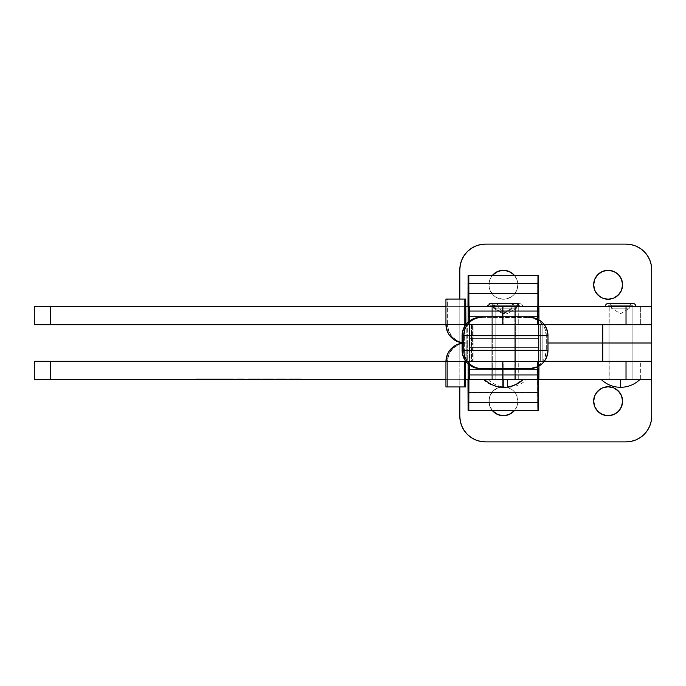 <?xml version="1.0" encoding="UTF-8"?>
<svg xmlns="http://www.w3.org/2000/svg" width="686" height="686" viewBox="0 0 686 686"><rect width="100%" height="100%" fill="white"/><g stroke="black" fill="none" stroke-linecap="round" stroke-linejoin="round"><path stroke-width="0.51" stroke-dasharray="3.43 2.57" d="M616.157 389.194L613.661 387.864L608.122 386.758A14.466 14.466 0 0 0 593.656 401.224A14.466 14.466 0 0 0 608.122 415.69L613.661 414.584L618.36 411.446M514.286 410.743L516.755 406.755L517.578 404.045L517.861 401.224L516.755 395.685L513.625 390.994L511.43 389.194L506.217 387.041L503.395 386.758A14.466 14.466 0 0 1 514.286 410.743L516.755 406.755L517.578 404.045L517.861 401.224L516.755 395.685L513.625 390.994L511.43 389.194L506.217 387.041L503.395 386.758L497.856 387.864L495.361 389.194L493.165 390.994L490.027 395.685L489.204 398.403L489.204 404.045L490.027 406.755L492.505 410.743A14.466 14.466 0 0 1 503.395 386.758A14.466 14.466 0 0 0 488.929 401.224A14.466 14.466 0 0 0 503.395 415.69L508.926 414.584L513.625 411.454M514.2 361.308L491.125 361.308L491.125 343L514.2 343L514.2 361.308L491.125 361.308L514.2 361.308L514.2 343L491.125 343L513.977 343L491.125 343L491.125 361.308L518.727 361.308L518.727 379.615L495.832 379.615L495.832 361.308L518.899 361.308L495.841 361.308L495.841 343L518.908 343L518.899 361.308L496.012 361.308L495.841 379.615L518.908 379.615L518.727 361.308L495.841 361.308L518.899 361.308L502.606 361.308L502.606 379.615L491.125 379.615L514.2 379.615L514.2 306.385L491.125 306.385L491.125 379.615L491.125 306.385L514.2 306.385L491.125 306.385L514.2 306.385L514.2 379.615L491.125 379.615L502.718 379.615L502.718 361.308L491.125 361.308L502.606 361.308L492.291 361.308L492.291 343L515.349 343L515.349 361.308L491.125 361.308L514.2 361.308L502.718 361.308L502.718 379.615L512.279 379.615L502.658 379.615L502.658 387.307L502.658 379.615C477.859 379.615 477.859 379.615 502.658 379.615C477.859 379.615 477.859 379.615 502.658 379.615L483.433 379.615L514.2 379.615L491.125 379.615L514.2 379.615L502.606 379.615L502.606 361.308L514.2 361.308L514.2 379.615M460.315 421.247L459.817 416.239L459.817 343L459.817 361.676L459.817 343L651.7 343L459.817 343L459.817 361.308L651.7 361.676L651.7 343L651.7 361.308L459.817 361.308L632.106 361.308L609.039 361.308L609.039 343L632.106 343L632.106 361.308L609.039 361.308L632.106 361.308L632.106 343L609.039 343L631.883 343L609.039 343L609.039 361.308L632.106 361.308L609.039 361.308L631.935 361.308L631.935 379.615L609.039 379.615L609.039 361.308L626.978 361.308M485.448 441.87L626.069 441.87L485.448 441.87A25.631 25.631 0 0 1 459.817 416.239L459.817 361.676L651.7 361.676L459.817 361.676L651.7 361.676L651.7 416.239L651.7 361.676L459.817 361.676L473.872 361.308L473.872 343L466.223 343L466.223 361.308L542.146 361.308L465.76 361.308L466.223 361.308L466.223 343L462.098 343.171A18.676 18.668 90 0 1 464.611 343L547.977 343L462.098 343L547.977 343L473.872 343L473.872 324.692L632.106 324.692L632.106 343L609.039 343L609.039 324.692L626.978 324.692M459.817 361.308L459.817 343.626L459.817 361.308M651.7 361.676L651.7 379.615L34.3 379.615L640.372 379.615L640.372 361.308L651.7 361.308L651.7 379.615L651.22 379.615L651.22 361.308L651.22 379.615L640.372 379.615L640.372 361.308L34.3 361.308L651.691 361.308L651.7 343L651.7 361.676M635.888 439.915L631.069 441.381L626.069 441.87A25.631 25.631 0 0 0 651.7 416.239L651.203 421.247M649.745 426.049L647.378 430.482L644.18 434.375M467.338 434.375L464.139 430.482L461.772 426.049M594.762 406.755L597.892 411.454L600.087 413.255L605.301 415.407L608.122 415.69A14.466 14.466 0 0 0 622.588 401.224A14.466 14.466 0 0 0 608.122 386.758L602.591 387.864L600.078 389.202M596.1 393.189L593.939 398.412M621.49 395.685L620.153 393.189M503.395 386.758L497.856 387.864L493.165 390.994L490.027 395.685L488.929 401.224L490.027 406.755L493.165 411.454L497.856 414.584L503.395 415.69A14.466 14.466 0 0 0 517.861 401.224A14.466 14.466 0 0 0 503.395 386.758M602.72 361.308L473.872 361.308L473.872 324.692L459.817 324.692L602.72 324.692M594.762 279.245L597.892 274.546L600.087 272.745L605.301 270.593L608.122 270.31A14.466 14.466 0 0 0 593.656 284.776A14.466 14.466 0 0 0 608.122 299.242L602.591 298.136L600.078 296.798M514.286 275.257A14.466 14.466 0 0 1 503.395 299.242L506.217 298.959L511.43 296.806L513.625 295.006L516.755 290.315L517.861 284.776L517.578 281.955L516.755 279.245L514.286 275.257L516.755 279.245L517.578 281.955L517.861 284.776L516.755 290.315L513.625 295.006L511.43 296.806L506.217 298.959L503.395 299.242A14.466 14.466 0 0 0 517.861 284.776A14.466 14.466 0 0 0 503.395 270.31A14.466 14.466 0 0 0 488.929 284.776A14.466 14.466 0 0 0 503.395 299.242A14.466 14.466 0 0 1 492.505 275.257L491.365 276.741L493.165 274.546L497.856 271.416L503.395 270.31L508.926 271.416L513.625 274.546M491.125 324.692L514.2 324.692L514.2 343L491.125 343L491.125 324.692L514.2 324.692L491.125 324.692L491.125 343L514.2 343L491.125 343L514.2 343L514.2 324.692L491.125 324.692L514.2 324.692L502.606 324.692L502.606 306.385L514.2 306.385L502.718 306.385L502.718 324.692L491.356 324.692L518.727 324.692L495.832 324.692L495.832 306.385L518.727 306.385L518.727 324.692L518.899 306.385L495.841 306.385L518.908 306.385L496.012 306.385L496.012 324.692L518.908 324.692L495.841 324.692L518.908 324.692L518.899 343L495.832 343L495.832 361.308L518.899 361.308L518.908 343L495.841 343L495.841 324.692L518.899 324.692L501.234 324.692L515.349 324.692L515.349 343L492.282 343L492.282 361.308L515.349 361.308L515.349 343L492.291 343L492.291 324.692L515.349 324.692L492.291 324.692L514.2 324.692L502.718 324.692L502.718 306.385L498.302 306.385L507.374 306.385L487.463 306.385L517.861 306.385A3.018 3.018 0 0 0 514.834 303.358A3.018 3.018 0 0 0 511.816 306.385L493.508 306.385A3.018 3.018 0 0 0 490.481 303.358A3.018 3.018 0 0 0 487.463 306.385A3.018 3.018 0 0 1 490.481 303.358A3.018 3.018 0 0 1 493.508 306.385L511.816 306.385L511.816 308.211L493.508 308.211L493.508 306.385L493.508 308.211L511.816 308.211L502.658 313.716L493.508 308.211L502.658 313.716L511.816 308.211L493.508 308.211L511.816 308.211L511.816 306.385L493.508 306.385L511.816 306.385A3.018 3.018 0 0 1 514.834 303.358A3.018 3.018 0 0 1 517.861 306.385L522.569 306.385A3.018 3.018 0 0 0 519.542 303.358A3.018 3.018 0 0 0 516.524 306.385L498.216 306.385A3.018 3.018 0 0 0 495.198 303.358A3.018 3.018 0 0 0 492.171 306.385A3.018 3.018 0 0 1 495.198 303.358A3.018 3.018 0 0 1 498.216 306.385L516.524 306.385L516.524 308.211L498.216 308.211L498.216 306.385L498.216 308.211L516.524 308.211L507.374 313.716L498.216 308.211L507.374 313.716L516.524 308.211L498.216 308.211L516.524 308.211L516.524 306.385L498.216 306.385L516.524 306.385A3.018 3.018 0 0 1 519.542 303.358A3.018 3.018 0 0 1 522.569 306.385L491.125 306.385L514.2 306.385L491.125 306.385L502.606 306.385L502.606 324.692L491.125 324.692L491.125 306.385M460.315 264.753L459.817 269.761L459.817 324.324L651.7 324.692L459.817 324.692L459.817 343L651.7 343L651.7 324.324L651.7 343L651.7 324.692L459.817 324.324L459.817 343L459.817 299.053L459.817 324.324L651.7 324.324L651.7 343L459.817 343L459.817 324.324L651.7 324.324L651.7 269.761L651.203 264.753M609.039 324.692L624.989 324.692L609.039 324.692L609.039 343L632.106 343L609.039 343L632.106 343L632.106 324.692L609.039 324.692L609.039 306.385L631.935 306.385L631.935 324.692L609.039 324.692L631.935 324.692L632.106 306.385L609.039 306.385L632.106 306.385L609.219 306.385L609.219 324.692L632.106 324.692L609.039 324.692L609.039 306.385L609.039 379.615L632.106 379.615L609.039 379.615L632.106 379.615L632.106 361.308L609.219 361.308L609.219 379.615L632.106 379.615L632.106 306.385L609.039 306.385L632.106 306.385L609.039 306.385L632.106 306.385L632.106 379.615L609.039 379.615L609.039 306.385M467.338 251.625L464.139 255.518L461.772 259.951M459.817 269.761L459.817 324.324L651.7 324.324L651.7 269.761A25.631 25.631 0 0 0 626.069 244.13L485.448 244.13A25.631 25.631 0 0 0 459.817 269.761M649.745 259.951L647.378 255.518L644.18 251.625M635.888 246.085L631.069 244.619L626.069 244.13L485.448 244.13M596.1 292.811L593.939 287.588M616.157 296.806L613.661 298.136L608.122 299.242A14.466 14.466 0 0 0 622.588 284.776A14.466 14.466 0 0 0 608.122 270.31L613.661 271.416L618.36 274.554M621.49 290.315L620.153 292.811M503.395 299.242L497.856 298.136L495.361 296.806L493.165 295.006L490.027 290.315L489.204 287.597L489.204 281.955L491.365 276.741L489.204 281.955L489.204 287.597L490.027 290.315L493.165 295.006L495.361 296.806L497.856 298.136L503.395 299.242M459.817 324.692L459.817 342.374L459.817 324.692M445.943 379.615L465.691 379.615L445.943 379.615M468.821 379.615L538.853 379.615L538.982 343L469.404 343L540.654 343L538.982 343L540.654 343L540.654 324.692L469.404 324.692L540.654 324.692L538.982 324.692L538.982 343L538.982 324.598L538.982 343L469.404 343L469.404 324.598L469.344 338.335L469.404 343L471.076 343L471.076 324.692L469.404 324.692L469.404 343L469.387 321.048L469.404 324.598L538.982 324.598L538.922 338.335L538.853 306.385L468.821 306.385L538.853 306.385L538.853 324.692L538.356 275.257L538.356 293.565L537.704 293.565L537.704 275.257L538.356 275.257L537.704 275.257L537.695 293.728L537.704 275.257L468.126 275.257L537.704 275.257L537.627 316.375L537.627 283.567L468.049 283.567L537.627 283.567L537.61 319.848L537.55 324.692L502.495 324.692L502.495 306.385L537.447 306.385L537.447 324.692L467.878 324.692L537.55 324.692L537.447 306.385L467.878 306.385L537.55 306.385L537.55 324.692L537.558 306.222L467.981 306.222L537.558 306.222L467.878 306.385L467.878 324.692L467.981 306.385L467.981 324.692L467.981 306.385L467.981 324.692L537.55 324.692L537.627 316.375L468.049 316.375L537.627 316.375L537.695 293.728L468.778 293.728L537.704 293.565L468.126 293.565L538.356 293.565L468.778 293.565L538.356 293.565L468.778 293.728L538.356 293.728L538.501 324.692L468.924 324.692L468.924 321.408L469.275 324.778L469.293 321.125L469.344 338.335L538.922 338.335L538.853 324.692L468.924 324.692L469.275 321.134L469.275 324.692L538.853 324.692L469.275 324.692L538.853 324.778L469.275 324.778L469.344 338.335L538.922 338.335L538.982 343L540.654 343L540.654 324.692L471.076 324.692L471.076 343L540.654 343L469.404 343L538.982 343L538.982 361.308L540.654 361.308L469.404 361.308L538.982 361.402L538.922 347.665L538.956 366.101L538.982 361.402L469.404 361.402L469.404 343L471.076 343L471.076 361.308L469.404 361.308L469.387 343.3L469.275 364.866L468.924 361.308L468.924 364.592L468.924 361.308L468.872 364.549L468.924 361.308L538.501 361.308L538.501 379.615L538.853 361.308L538.853 379.615L468.821 379.615M286.971 379.615L276.021 379.615L286.971 379.615L286.971 378.886L280.068 378.886L280.068 379.615L287.288 379.615L287.288 378.886L286.971 379.615L276.021 379.615L276.021 378.886L276.338 379.615L280.068 379.615L280.068 378.886L276.338 378.886L283.327 378.886L283.327 379.615L283.327 378.886L286.971 378.886M254.232 379.615L260.697 379.615L250.664 379.615L258.699 379.615L254.232 379.615L254.232 378.886L258.596 378.886L258.596 379.615L248.04 379.615L259.214 379.615L258.596 379.615L258.596 378.886L255.912 378.886L255.912 379.615L258.596 379.615L249.541 379.615L260.697 379.615L260.697 378.886L260.611 379.615L250.664 379.615L250.664 378.886L250.716 379.615L255.912 379.615L255.912 378.886L252.448 378.886L252.448 379.615L252.851 378.886L252.851 379.615L252.851 378.886L251.702 378.886L251.702 379.615L251.702 378.886L250.716 378.886L256.444 378.886L256.444 379.615L256.444 378.886L260.611 378.886L257.336 378.886L257.336 379.615L257.336 378.886L249.541 378.886L249.541 379.615L249.541 378.886L255.672 378.886L255.672 379.615L255.672 378.886L258.596 378.886L258.596 379.615L258.596 378.886L259.214 378.886L259.214 379.615L259.214 378.886L257.79 378.886L257.79 379.615L257.79 378.886L248.04 378.886L248.04 379.615L248.04 378.886L248.263 379.615L248.263 378.886L254.232 378.886L254.232 379.615M234.046 379.615L222.418 379.615L234.046 379.615L234.046 378.886L222.418 378.886L222.418 379.615L234.175 379.615L222.418 379.615L222.418 378.886L222.547 379.615L222.547 378.886L234.175 378.886L234.046 379.615M197.645 378.886L200.338 378.886L200.338 379.615L200.338 378.886L203.047 378.886L203.073 379.615L203.073 378.886L203.202 379.615L203.202 378.886L203.836 378.886L203.836 379.615L203.871 378.886L197.645 378.886L207.652 378.886L195.664 378.886L206.863 378.886L206.237 378.886L206.237 379.615L195.441 379.615L207.652 379.615L197.379 379.615L206.237 379.615L206.237 378.886L203.236 378.886L203.236 379.615L195.433 379.615L195.433 378.886L195.664 379.615L207.652 379.615L197.645 379.615L203.236 379.615L203.236 378.886L197.645 378.886L197.645 379.615L197.371 378.886L197.645 379.615M219.203 379.615L219.203 378.886L210.268 378.886L222.77 378.886L221.003 378.886L221.003 379.615L222.77 379.615L207.232 379.615L221.003 379.615L221.003 378.886L218.388 378.886L218.388 379.615L222.77 379.615L217.934 379.615L218.388 378.886L219.203 378.886L219.203 379.615L218.388 379.615L219.271 379.615L210.268 379.615L219.726 379.615L218.388 379.615L218.388 378.886L219.726 378.886L219.726 379.615L219.726 378.886L219.597 379.615L219.597 378.886L214.898 378.886L214.898 379.615L214.898 378.886L215.027 379.615L215.027 378.886L215.558 378.886L215.558 379.615L215.558 378.886L216.656 378.886L216.656 379.615L216.656 378.886L217.968 378.886L217.968 379.615L217.968 378.886L212.034 378.886L212.034 379.615L212.034 378.886L210.722 378.886L210.722 379.615L210.722 378.886L211.537 378.886L211.537 379.615L210.722 379.615L211.605 379.615L207.232 379.615L212.06 379.615L210.722 379.615L210.722 378.886L212.06 378.886L212.06 379.615L212.06 378.886L211.931 379.615L211.931 378.886L207.232 378.886L207.232 379.615L207.232 378.886L207.361 379.615L207.361 378.886L207.892 378.886L207.892 379.615L207.892 378.886L208.998 378.886L208.998 379.615L208.998 378.886L211.605 378.886L211.605 379.615L211.622 378.886L210.911 378.886L212.06 378.886L207.232 378.886L211.605 378.886L210.722 378.886L210.722 379.615M243.899 379.615L236.413 379.615L244.327 379.615L244.327 378.886L244.327 379.615L236.413 379.615L244.327 379.615L244.327 378.886L241.541 378.886L241.541 379.615L241.498 378.886L243.187 378.886L243.187 379.615L243.187 378.886L244.216 378.886L244.216 379.615L244.216 378.886L244.079 379.615L244.079 378.886L236.413 378.886L236.413 379.615L236.413 378.886L236.55 379.615L236.55 378.886L237.502 378.886L237.502 379.615L237.502 378.886L239.8 378.886L239.8 379.615L239.8 378.886L241.995 378.886L241.995 379.615L242.012 378.886L241.095 378.886L241.095 379.615L241.095 378.886L239.191 378.886L239.191 379.615L239.191 378.886L239.32 379.615L239.32 378.886L240.28 378.886L240.28 379.615L240.28 378.886L243.899 378.886L243.899 379.615M272.625 379.615L272.625 378.886L269.624 378.886L269.624 379.615L269.624 378.886L263.81 378.886L266.074 378.886L266.074 379.615L263.793 379.615L263.793 378.886L263.793 379.615L264.479 379.615L264.479 378.886L263.638 378.886L273.525 378.886L269.478 378.886L269.478 379.615L262.155 379.615L272.694 379.615L269.478 379.615L269.478 378.886L272.625 378.886L272.625 379.615L272.694 378.886L266.194 378.886L266.194 379.615L273.577 379.615L273.577 378.886L273.525 379.615L262.155 379.615L262.155 378.886L262.198 379.615L266.194 379.615L266.194 378.886L262.198 378.886L263.638 378.886L263.638 379.615L263.638 378.886L264.479 378.886L264.479 379.615L263.638 379.615M290.53 378.886L296.018 378.886L293.162 378.886L293.162 379.615L293.162 378.886L291.301 378.886L291.301 379.615L291.284 378.886L290.547 378.886L291.456 378.886L291.456 379.615L291.456 378.886L295.306 378.886L295.306 379.615L295.306 378.886L296.721 378.886L291.541 378.886L293.154 378.886L293.154 379.615L293.154 378.886L300.828 378.886L300.828 379.615L300.828 378.886L301.411 378.886L301.411 379.615L301.411 378.886L292.75 378.886L292.75 379.615L292.75 378.886L290.555 378.886L290.555 379.615L290.341 378.886L290.341 379.615L290.341 378.886L301.411 378.886L291.541 378.886L291.541 379.615L301.411 379.615L288.935 379.615L299.653 379.615L291.541 379.615L291.541 378.886L296 378.886L296 379.615L291.541 379.615L301.411 379.615L288.935 379.615L288.935 378.886L288.986 379.615L299.671 379.615L299.671 378.886L299.533 379.615L296 379.615L296 378.886L299.533 378.886L293.111 378.886L293.111 379.615L293.111 378.886L288.986 378.886L290.53 378.886L290.53 379.615L290.53 378.886L291.284 378.886L291.284 379.615L290.53 379.615M544.315 361.308L445.943 361.308L544.315 361.308M203.836 378.886L203.836 379.615M202.739 378.886L202.739 379.615L202.739 378.886L202.078 378.886L202.078 379.615L202.078 378.886L202.207 379.615L202.207 378.886L207.652 378.886L207.652 379.615L207.652 378.886L207.524 379.615L207.524 378.886L206.975 378.886L206.975 379.615L206.975 378.886L205.646 378.886L205.62 379.615L205.62 378.886L205.586 379.615L205.586 378.886L204.651 378.886L204.651 379.615L204.651 378.886L203.965 378.886L203.965 379.615L203.965 378.886L203.279 378.886L203.279 379.615L203.279 378.886L200.106 378.886L200.106 379.615L200.106 378.886L195.441 378.886L206.863 378.886L206.863 379.615L206.88 378.886L206.88 379.615L206.88 378.886L202.739 378.886M195.664 379.615L195.664 378.886M211.537 379.615L211.537 378.886M211.605 378.886L211.605 379.615M210.722 378.886L210.268 379.615L210.268 378.886L210.405 379.615L210.405 378.886L215.104 378.886L215.104 379.615L215.104 378.886L214.967 379.615L214.967 378.886L214.512 379.615L214.512 378.886L213.337 378.886L213.337 379.615L213.337 378.886L212.163 378.886L212.163 379.615L212.163 378.886L218.097 378.886L218.097 379.615L218.097 378.886L219.271 378.886L219.271 379.615L219.288 378.886L219.271 379.615M218.388 378.886L217.934 379.615L217.934 378.886L218.071 379.615L218.071 378.886L222.77 378.886L222.77 379.615L222.77 378.886L222.633 379.615L222.633 378.886L222.178 379.615L222.178 378.886L218.371 378.886L218.388 379.615M222.418 378.886L234.175 378.886L222.418 378.886M241.541 378.886L244.327 378.886L241.515 378.886L241.541 379.615M241.987 378.886L236.413 378.886L242.012 378.886L241.995 379.615M250.716 379.615L250.716 378.886L259.454 378.886L257.61 378.886L258.691 378.886L258.596 379.615M260.611 379.615L260.697 378.886L259.454 378.886L260.594 378.886M252.86 378.886L252.86 379.615M258.596 378.886L250.716 378.886M262.198 379.615L262.198 378.886M263.81 378.886L263.793 379.615M270.687 379.615L266.074 379.615L266.074 378.886L270.687 378.886L270.687 379.615L270.687 378.886L272.694 378.886L269.478 378.886L271.587 378.886L271.485 379.615L266.734 379.615L270.781 379.615L270.781 378.886L271.57 378.886L271.57 379.615L271.485 378.886L268.921 378.886L268.921 379.615L271.485 379.615M270.687 378.886L266.734 378.886L266.734 379.615L266.734 378.886L266.863 379.615L266.863 378.886L271.485 378.886L266.254 378.886L266.254 379.615L268.921 379.615L268.921 378.886L270.224 378.886L266.194 378.886L266.4 379.615L266.4 378.886L265.31 378.886L265.31 379.615L266.4 379.615L266.314 378.886L268.921 378.886L264.479 378.886L264.479 379.615L265.31 379.615L265.31 378.886L263.638 378.886M265.31 378.886L264.479 378.886L264.479 379.615L265.31 379.615M273.525 379.615L273.525 378.886M271.502 378.886L272.625 378.886M276.338 379.615L276.021 378.886L279.348 378.886L276.338 378.886M280.068 378.886L284.047 378.886L280.068 378.886M284.999 378.886L277.924 378.886L285.419 378.886L285.419 379.615L284.999 378.886L283.198 378.886L283.198 379.615L284.999 379.615L280.205 379.615L280.205 378.886L284.999 378.886L284.999 379.615L278.319 379.615L277.924 378.886L277.924 379.615L283.198 379.615L283.198 378.886L278.319 378.886L280.205 378.886L280.205 379.615L277.924 379.615L284.999 379.615M278.319 378.886L278.319 379.615M299.533 379.615L299.533 378.886L296.738 378.886L297.673 378.886L297.527 379.615M288.986 379.615L288.986 378.886M290.341 378.886L290.341 379.615M297.527 378.886L299.533 378.886M651.22 306.385L651.7 306.385L651.22 306.385L651.22 324.692L651.22 306.385L640.372 306.385L651.22 306.385M651.7 324.692L640.372 324.692L640.372 306.385L640.372 324.692L34.3 324.692L651.691 324.692M34.3 306.385L640.372 306.385L34.3 306.385M445.943 324.692L544.315 324.692L445.943 324.692M465.691 306.385L445.943 306.385L465.691 306.385M465.82 324.607L469.781 324.692L469.781 343L469.044 343L469.044 324.692L542.146 324.692L469.044 324.692L469.781 324.692L469.781 343L464.611 343L469.781 343L469.781 361.308L469.044 361.308L469.044 343L469.044 361.308L538.596 361.308L538.596 343L538.596 361.308L542.146 361.308L542.146 343L469.027 343L469.781 343L469.781 361.308L465.82 361.393M447.392 361.676L445.943 361.676L447.392 361.676L447.392 386.947L445.943 386.947L465.691 386.947L447.392 386.947L447.392 361.676L465.691 361.676L447.392 361.676A18.676 18.668 -90 0 1 466.06 343L458.917 344.423L452.863 348.471L448.815 354.525L447.392 361.676M464.611 343L464.611 359.584L464.611 343L467.672 343L467.672 361.308L466.06 361.308L466.06 343L464.611 343A18.676 18.668 90 0 1 462.098 342.829L464.611 343L464.611 326.416L464.611 343M472.594 343L542.154 343L542.154 361.308L472.594 361.308L472.594 343L472.594 361.308L471.436 361.308L471.436 343L542.146 343L467.672 343L467.672 361.308L471.436 361.308L471.436 343L472.594 343L472.594 324.692L542.154 324.692L538.596 324.692L538.596 343L542.146 343L542.146 324.692L542.146 343L471.436 343L471.436 324.692L472.594 324.692L472.594 343M465.803 361.419L466.06 324.692L467.672 324.692L467.672 343L466.06 343L465.803 324.581M495.832 306.385L495.832 343L518.899 343L495.832 343L518.899 343L518.899 324.692L495.832 324.692L495.832 379.615L518.908 379.615L518.908 306.385L495.832 306.385L495.832 379.615L495.832 306.385L518.908 306.385L495.832 306.385L518.908 306.385L518.908 379.615L495.832 379.615M492.282 306.385L492.282 324.692L503.876 324.692L503.876 306.385L492.282 306.385L517.861 306.385L492.514 306.385L503.764 306.385L503.764 324.692L515.349 324.692L503.764 324.692L503.764 306.385L515.349 306.385L503.876 306.385L503.876 324.692L492.282 324.692L492.282 343L515.349 343L492.282 343L515.349 343L515.349 324.692L492.282 324.692L492.282 361.308L503.764 361.308L503.764 379.615L515.349 379.615L515.349 306.385L492.282 306.385L492.282 379.615L492.282 306.385L515.349 306.385L492.282 306.385L515.349 306.385L515.349 379.615L492.282 379.615L503.876 379.615L503.876 361.308L492.282 361.308L492.282 379.615L493.157 379.615L484.59 379.615L492.282 379.615M466.223 324.692L465.76 324.692L466.223 324.692L466.223 343L466.223 324.692M465.691 299.053L445.943 299.053L447.392 299.053L447.392 324.324L445.943 324.324L447.392 324.324A18.676 18.668 -90 0 0 466.06 343L458.917 341.577L452.863 337.529L448.815 331.475L447.392 324.324L447.392 299.053L465.691 299.053M538.596 324.692L469.027 324.692L469.027 343L538.596 343L538.596 324.692M465.691 324.324L447.392 324.324L465.691 324.324M467.672 343L471.436 343L471.436 324.692L467.672 324.692L467.672 343M469.781 324.692L469.781 361.308M511.104 306.385L505.625 306.385L511.104 306.385M502.658 379.615L502.658 387.307L502.658 379.615L521.883 379.615L502.658 379.615M503.816 379.615L503.816 387.307L503.816 379.615C479.017 379.615 479.017 379.615 503.816 379.615C479.017 379.615 479.017 379.615 503.816 379.615L523.041 379.615L503.816 379.615M512.974 306.385L494.666 306.385A3.018 3.018 0 0 0 491.639 303.358A3.018 3.018 0 0 1 494.666 306.385L512.974 306.385L512.974 308.211L494.666 308.211L494.666 306.385L494.666 308.211L512.974 308.211L503.816 313.716L494.666 308.211L503.816 313.716L512.974 308.211L494.666 308.211L512.974 308.211L512.974 306.385L494.666 306.385L512.974 306.385A3.018 3.018 0 0 1 515.992 303.358A3.018 3.018 0 0 0 512.974 306.385M519.01 306.385L514.56 306.385L519.01 306.385M515.349 379.615L467.869 379.615L467.878 361.308L502.495 361.308L502.495 379.615L537.55 379.615L467.878 379.615L515.349 379.615L503.764 379.615L503.764 361.308L492.497 361.308L537.55 361.308L467.878 361.308L515.349 361.308L503.764 361.308L515.349 361.308L503.876 361.308L503.876 379.615L515.349 379.615L515.349 306.385M526.599 379.615L507.374 379.615L526.599 379.615C521.171 384.649 514.766 387.213 507.374 387.307L507.374 379.615C482.567 379.615 482.567 379.615 507.374 379.615C482.567 379.615 482.567 379.615 507.374 379.615L488.149 379.615L509.621 379.615L507.374 379.615L507.374 387.307C499.974 387.213 493.568 384.649 488.149 379.615M522.569 306.385L518.119 306.385L522.569 306.385M518.908 379.615L509.621 379.615L518.908 379.615L518.908 306.385M538.956 319.899L538.982 324.692L469.404 324.692L538.982 324.598L538.956 319.899M538.501 306.385L468.924 306.385L538.501 306.385M488.629 306.222L519.01 306.222L488.629 306.222M468.855 316.375L538.424 316.375L468.855 316.375M467.878 306.385L502.495 306.385L502.495 324.692L467.869 324.692L467.878 306.385M537.55 379.615L537.55 361.308L537.558 379.778L467.981 379.615L467.878 361.308L467.878 379.615L467.981 361.308L468.049 369.625L467.981 361.308L537.55 361.308L537.704 410.743L537.627 369.625L537.695 392.272L468.778 392.272L538.356 392.272L538.424 402.433L538.501 361.308L538.501 379.778L538.424 369.625L468.855 369.625L538.424 369.625L538.356 392.272L468.778 392.272L538.356 392.272L538.356 410.743L538.356 392.435L468.126 392.435L537.704 392.435L537.704 410.743L538.356 410.743L468.126 410.743L537.704 410.743L537.627 402.433L468.049 402.433L537.627 402.433L537.55 379.615M540.654 343L540.654 361.308L538.982 361.308L538.982 343L471.076 343L471.076 361.308L540.654 361.308L540.654 324.692L538.99 324.692L538.982 361.402L469.404 361.402L538.982 361.308L469.421 361.308L469.421 324.692L538.99 324.692L538.99 361.308L540.654 361.308L540.654 324.692L471.076 324.692L471.076 361.308L469.421 361.308L469.421 324.692L471.076 324.692L471.076 361.308L540.654 361.308L540.654 324.692L469.421 324.692L540.654 324.692L540.654 361.308L469.421 361.308L540.654 361.308L540.654 343M469.387 364.952L469.404 361.402L469.387 364.952M468.084 379.615L468.049 369.625L537.627 369.625L468.049 369.625L468.084 379.615M468.924 379.615L538.501 379.615L468.924 379.615M522.869 379.778L484.762 379.778L522.869 379.778M467.981 379.778L537.558 379.778L467.981 379.778M538.501 361.308L468.924 361.308L538.501 361.308M469.275 361.308L538.853 361.222L469.275 361.308M538.853 361.222L538.922 347.665L469.344 347.665L469.275 361.222L538.853 361.222M538.982 343L538.922 347.665L469.344 347.665L469.404 343L538.982 343M537.447 379.615L502.495 379.615L502.495 361.308L537.447 361.308L537.447 379.615M546.313 335.677L544.924 328.671L543.235 325.507L538.176 320.456L531.581 317.721L480.406 317.369L528.006 317.369A18.308 18.308 90 0 1 546.313 335.677L546.313 350.323L546.313 335.677L547.977 335.677L546.313 335.677M529.669 368.631L528.006 368.631A18.308 18.308 90 0 0 546.313 350.323L547.977 350.323A18.308 18.308 -90 0 1 529.669 368.631L480.406 368.631L528.006 368.631L535.011 367.242L540.954 363.271L543.235 360.493L544.924 357.329L546.313 350.323L547.977 350.323L547.977 335.677A18.308 18.308 -90 0 0 529.669 317.369M527.903 317.369L529.232 317.369M620.573 379.615L620.573 387.307L620.573 379.615C595.774 379.615 595.774 379.615 620.573 379.615C595.774 379.615 595.774 379.615 620.573 379.615L601.348 379.615L620.573 379.615M633.392 306.385L605.378 306.385L633.392 306.385M629.731 306.385L611.423 306.385A3.018 3.018 0 0 0 608.396 303.358A3.018 3.018 0 0 1 611.423 306.385L629.731 306.385L629.731 308.211L611.423 308.211L611.423 306.385L611.423 308.211L629.731 308.211L620.573 313.716L611.423 308.211L620.573 313.716L629.731 308.211L611.423 308.211L629.731 308.211L629.731 306.385L611.423 306.385L629.731 306.385A3.018 3.018 0 0 1 632.749 303.358A3.018 3.018 0 0 0 629.731 306.385M635.768 306.385L623.54 306.385L635.768 306.385M632.106 379.615L622.828 379.615L632.106 379.615L632.106 361.308M609.039 361.308L609.039 379.615M218.371 379.615L218.371 378.886M210.705 379.615L210.705 378.886M252.414 379.615L252.414 378.886M264.496 379.615L264.496 378.886M266.417 379.615L266.417 378.886M266.194 379.615L266.194 378.886M264.427 379.615L264.427 378.886M632.106 306.385L632.106 324.692M469.027 361.308L469.027 324.692M542.154 324.692L542.154 361.308M483.433 379.615C488.861 384.649 495.266 387.213 502.658 387.307C510.058 387.213 516.464 384.649 521.883 379.615M514.834 305.742L490.481 305.742L514.834 305.742M514.834 303.358L490.481 303.358L514.834 303.358M515.992 305.742L491.639 305.742L515.992 305.742M515.992 303.358L491.639 303.358M519.542 305.742L495.198 305.742L519.542 305.742M519.542 303.358L495.198 303.358L519.542 303.358M514.2 306.385L514.2 324.692M467.869 306.385L467.869 324.692M491.125 379.615L491.125 361.308M467.869 379.615L467.869 361.308M632.749 305.742L608.396 305.742L632.749 305.742M632.749 303.358L608.396 303.358"/><path stroke-width="1.03" d="M608.122 415.69A14.466 14.466 0 0 1 593.656 401.224A14.466 14.466 0 0 1 608.122 386.758L602.591 387.864L597.892 390.994L594.762 395.685L593.656 401.224L594.762 406.755L597.892 411.454L602.591 414.584L608.122 415.69L613.661 414.584L618.352 411.454L621.49 406.755L622.588 401.224L621.49 395.685L618.352 390.994L613.661 387.864L608.122 386.758A14.466 14.466 0 0 1 622.588 401.224A14.466 14.466 0 0 1 608.122 415.69M503.395 415.69A14.466 14.466 0 0 1 492.505 410.743L497.856 414.584L503.395 415.69L508.926 414.584L514.286 410.743A14.466 14.466 0 0 1 503.395 415.69M626.978 324.692L651.7 324.692L602.72 324.692L602.72 343L547.977 343L651.7 343L651.7 361.308L651.7 343L602.72 343L602.72 361.308L651.7 361.308L626.026 361.308L626.026 379.615L651.691 379.615L651.7 416.239L651.211 421.238L649.745 426.049L647.378 430.482L644.188 434.367L640.304 437.548L635.879 439.923L631.069 441.381L626.069 441.87L485.448 441.87L480.449 441.381L475.638 439.923L471.213 437.548L467.329 434.367L464.139 430.482L461.772 426.049L460.306 421.238L459.817 416.239L459.817 386.947L459.817 416.239A25.631 25.631 0 0 0 485.448 441.87L480.449 441.381L475.638 439.923L471.213 437.548L467.329 434.367M459.817 343L462.098 343L459.817 343L459.817 343.626L459.817 343L462.098 343L459.817 343L459.817 342.374L459.817 343M626.978 361.308L651.7 361.308L651.7 416.239A25.631 25.631 0 0 1 626.069 441.87L485.448 441.87M651.211 421.238L649.745 426.049M644.188 434.367L640.304 437.548L635.879 439.923M461.772 426.049L460.306 421.238M600.087 389.194L596.1 393.189M593.939 398.403L593.656 401.224L594.762 406.755M618.352 411.454L620.153 409.259L622.313 404.045L622.313 398.403L621.49 395.685M620.153 393.189L616.157 389.194M513.625 411.454L514.286 410.743M602.72 324.692L602.72 343L651.7 343L651.7 324.692L651.7 343L602.72 343L602.72 361.308M608.122 299.242A14.466 14.466 0 0 1 593.656 284.776A14.466 14.466 0 0 1 608.122 270.31L613.661 271.416L618.352 274.546L621.49 279.245L622.588 284.776L621.49 290.315L618.352 295.006L613.661 298.136L608.122 299.242L602.591 298.136L597.892 295.006L594.762 290.315L593.656 284.776L594.762 279.245L597.892 274.546L602.591 271.416L608.122 270.31A14.466 14.466 0 0 1 622.588 284.776A14.466 14.466 0 0 1 608.122 299.242M514.286 275.257A14.466 14.466 0 0 0 503.395 270.31L497.856 271.416L492.505 275.257A14.466 14.466 0 0 1 503.395 270.31L508.926 271.416L513.625 274.546M459.817 299.053L459.817 269.761L459.817 299.053M485.448 244.13L480.449 244.619L475.638 246.077L471.213 248.452L467.329 251.633L464.139 255.518L461.772 259.951L460.306 264.762L459.817 269.761A25.631 25.631 0 0 1 485.448 244.13L626.069 244.13L485.448 244.13L480.449 244.619L475.638 246.077L471.213 248.452L467.329 251.633M651.211 264.762L649.745 259.951L647.378 255.518L644.188 251.633L640.304 248.452L635.879 246.077L631.069 244.619L626.069 244.13A25.631 25.631 0 0 1 651.7 269.761L651.211 264.762L649.745 259.951M651.7 306.385L651.7 269.761L651.7 306.385L626.026 306.385L626.026 324.692L651.7 324.692L626.026 324.692L626.026 306.385L538.853 306.385L651.691 306.385L651.7 324.692M644.188 251.633L640.304 248.452L635.879 246.077M461.772 259.951L460.306 264.762M618.352 274.546L620.153 276.741L622.313 281.955L622.313 287.597L621.49 290.315M620.153 292.811L616.157 296.806M600.087 296.806L596.1 292.811M593.939 287.597L593.656 284.776L594.762 279.245M34.3 379.615L445.943 379.615L50.601 379.615L50.601 361.308L34.3 361.308L34.3 379.615L34.3 361.308L50.601 361.308L50.601 379.615L34.3 379.615M465.691 379.615L468.821 379.615L465.691 379.615M651.691 361.308L544.315 361.308L626.026 361.308L626.026 379.615L469.275 379.615L538.853 379.615L538.904 374.95L469.335 374.95L469.387 364.952L468.924 379.778L484.762 379.778L468.924 379.778L468.778 410.743L468.126 410.743L467.981 379.778L468.101 410.185L468.126 392.435L468.126 410.743L468.778 410.743L468.778 392.435L468.126 392.272L468.778 392.272L468.804 410.185L468.872 364.549L468.924 379.778L468.924 364.592L468.924 379.615L469.275 364.866L469.275 379.615L469.293 364.875L469.335 374.95L538.904 374.95L538.956 366.101L538.853 379.615L651.7 379.615M445.943 361.308L50.601 361.308L445.943 361.308M34.3 324.692L34.3 306.385L34.3 324.692L50.601 324.692L50.601 306.385L34.3 306.385L50.601 306.385L50.601 324.692L445.943 324.692L34.3 324.692M544.315 324.692L626.026 324.692L544.315 324.692M468.821 306.385L465.691 306.385L468.821 306.385M445.943 306.385L50.601 306.385L445.943 306.385M464.611 361.308L465.76 361.308L464.242 361.676L465.691 361.676L465.691 386.947L445.943 386.947L445.943 361.676A18.676 18.668 90 0 1 462.098 343.171L457.468 344.423L454.235 346.147L449.09 351.301L447.366 354.525L445.943 361.676L445.943 386.947L464.242 386.947L464.611 361.308M465.691 386.947L464.242 386.947L464.242 361.676L445.943 361.676L465.691 361.676L465.691 386.947M465.923 324.667L465.691 299.053L445.943 299.053L464.242 299.053L464.242 324.324L445.943 324.324L445.943 299.053L445.943 324.324L447.366 331.475L449.09 334.699L454.235 339.853L457.468 341.577L462.098 342.829A18.676 18.668 90 0 1 445.943 324.324L465.76 324.692L464.242 324.324L464.242 299.053L465.691 299.053L465.691 324.324L464.242 324.324L465.82 324.607M464.611 324.692L464.611 326.416L464.611 324.692M523.041 379.615C517.621 384.649 511.216 387.213 503.816 387.307L503.816 379.615L503.816 387.307C496.424 387.213 490.018 384.649 484.59 379.615M491.639 303.358A3.018 3.018 0 0 0 488.621 306.385A3.018 3.018 0 0 1 491.639 303.358L515.992 303.358A3.018 3.018 0 0 1 519.01 306.385A3.018 3.018 0 0 0 515.992 303.358M538.904 311.05L538.956 319.899L538.904 311.05L469.335 311.05L469.275 306.385L469.275 321.134L468.924 306.222L468.872 321.451L468.804 275.815L468.855 316.375L468.126 275.257L467.981 306.385L468.126 275.257L468.126 293.565L468.778 293.565L468.778 275.257L468.126 275.257L468.778 275.257L468.924 306.222L488.629 306.222L468.924 306.222L468.924 321.408L468.924 306.385L469.293 321.125L469.335 311.05L469.387 321.048L469.335 311.05L538.904 311.05L538.853 306.385L538.904 311.05M538.501 306.222L538.424 283.567L538.501 306.222L519.01 306.222L538.501 306.222M538.356 275.257L538.424 283.567L468.855 283.567L538.424 283.567L538.356 275.257L468.778 275.257L538.356 275.257M468.084 306.385L468.126 293.728L468.778 293.565L468.126 293.565L468.084 306.385M538.853 306.385L469.275 306.385L538.853 306.385M538.501 379.615L538.356 410.743L538.501 379.778L522.869 379.778L538.501 379.615M468.126 392.272L468.084 379.615L468.126 392.272L468.778 392.272L468.126 392.272M468.855 402.433L538.424 402.433L468.855 402.433M468.778 410.743L538.356 410.743L468.778 410.743M529.232 317.369L529.669 317.369C540.791 318.45 546.888 324.555 547.977 335.677L463.753 335.677A18.308 18.308 -90 0 1 482.061 317.369A18.308 18.308 90 0 0 463.753 335.677L462.098 335.677A18.308 18.308 90 0 1 480.406 317.369L473.4 318.758L467.458 322.729L465.177 325.507L462.45 332.101L462.45 353.899L465.177 360.493L467.458 363.271L473.4 367.242L480.406 368.631L529.669 368.631A18.308 18.308 90 0 0 547.977 350.323L547.977 335.677L463.753 335.677L463.753 350.323L462.098 350.323L462.098 335.677L463.753 335.677L463.753 350.323L547.977 350.323L462.098 350.323A18.308 18.308 90 0 0 480.406 368.631L482.061 368.631A18.308 18.308 -90 0 1 463.753 350.323A18.308 18.308 90 0 0 482.061 368.631L529.669 368.631C540.791 367.55 546.888 361.445 547.977 350.323L547.977 335.677A18.308 18.308 90 0 0 529.669 317.369L527.903 317.369M639.798 379.615C634.379 384.649 627.964 387.213 620.573 387.307L620.573 379.615L620.573 387.307C613.181 387.213 606.776 384.649 601.348 379.615M608.396 303.358A3.018 3.018 0 0 0 605.378 306.385A3.018 3.018 0 0 1 608.396 303.358L632.749 303.358A3.018 3.018 0 0 1 635.768 306.385A3.018 3.018 0 0 0 632.749 303.358"/></g></svg>
